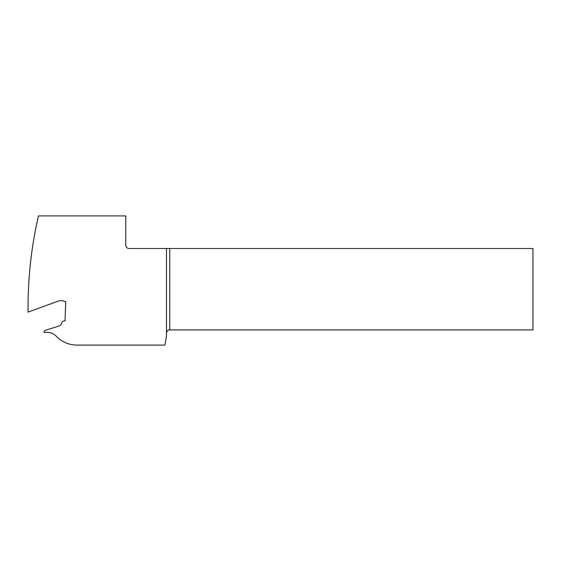 <?xml version="1.0" encoding="UTF-8"?>
<svg xmlns="http://www.w3.org/2000/svg" width="561" height="561" viewBox="0 0 561 561"><rect width="100%" height="100%" fill="white"/><g stroke="black" fill="none" stroke-linecap="round" stroke-linejoin="round"><path stroke-width="0.84" d="M166.491 248.495L166.491 336.032L164.892 345.085L76.913 345.085A28.506 28.506 0 0 1 56.219 336.186A12.216 12.216 0 0 0 47.355 332.371L43.912 332.371A2.013 2.013 0 0 0 44.186 331.86L44.494 331.018A1.017 1.017 0 0 1 45.146 330.394L57.979 326.348A2.034 2.034 0 0 0 58.064 326.32L59.676 325.731A2.44 2.44 0 0 0 61.107 324.349L61.871 322.47A2.44 2.44 0 0 1 64.22 320.941L65.034 320.969L65.707 301.643L65.097 301.622A2.034 2.034 0 0 1 63.891 301.173A2.034 2.034 0 0 0 62.685 300.724L59.627 300.619L28.05 312.112L28.05 307.372A407.181 407.181 0 0 1 38.45 215.915L125.769 215.915L125.769 245.234A3.261 3.261 0 0 0 129.03 248.495L532.95 248.495L532.95 329.931L169.745 329.931C168.062 329.847 166.975 330.934 166.491 333.185M169.745 329.931L169.745 248.495"/></g></svg>
